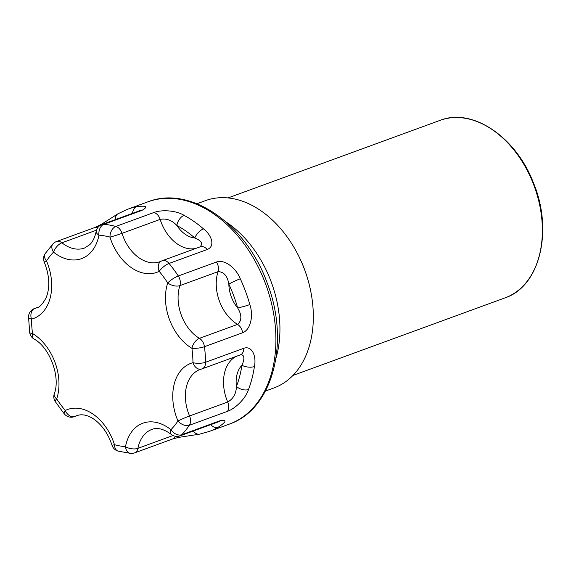 <?xml version="1.0" encoding="UTF-8"?>
<svg xmlns="http://www.w3.org/2000/svg" width="571" height="571" viewBox="0 0 571 571"><rect width="100%" height="100%" fill="white"/><g stroke="black" fill="none" stroke-linecap="round" stroke-linejoin="round"><path stroke-width="0.86" d="M184.062 215.36A8.929 5.053 118.2 0 0 176.86 225.488C172.035 220.256 166.468 218.229 160.151 219.385A8.929 6.217 -110.1 0 0 153.942 212.498C162.371 209.35 176.596 210.642 184.062 215.36A118.361 82.374 69.9 0 1 203.483 228.857C211.577 234.959 215.624 246.315 207.202 249.498L169.059 263.452A118.361 82.374 69.9 0 1 178.288 275.971A8.929 2.077 146.5 0 0 167.731 282.909A8.929 4.825 18.4 0 0 179.908 285.607A37.208 25.895 -110.1 0 0 199.422 338.346L237.565 324.392C241.911 320.559 241.947 315.078 237.664 307.962A8.929 0.714 -15.6 0 0 249.827 304.564C253.495 314.971 251.076 329.61 242.596 332.757L204.454 346.704A118.361 82.374 69.9 0 1 205.603 362.25L243.746 348.296C252.204 345.291 256.593 356.597 254.416 366.546A118.361 82.374 69.9 0 1 248.492 389.529C245.901 398.016 236.001 408.258 227.494 411.327A8.929 6.217 -110.1 0 0 227.715 402.027C233.282 398.808 236.187 393.64 236.43 386.51A8.929 5.011 21 0 0 248.492 389.529M240.284 278.776A8.929 0.778 155 0 0 228.843 284.115C227.451 275.914 223.861 271.76 218.058 271.653L179.908 285.607A8.929 6.217 69.9 0 0 179.579 278.527A8.929 6.217 69.9 0 0 178.288 275.971L216.43 262.025C224.895 258.941 236.308 268.491 240.284 278.776A118.361 82.374 69.9 0 1 249.827 304.564M199.422 338.346A8.929 4.868 120.9 0 0 191.927 348.303A8.929 2.013 -7.1 0 0 204.454 346.704A8.929 6.217 69.9 0 0 203.768 343.928A8.929 6.217 69.9 0 0 199.422 338.346M162.128 260.754A8.929 6.217 -110.1 0 1 162.157 260.747A8.929 6.217 -110.1 0 1 169.059 263.452A8.929 2.884 140.6 0 0 159.202 271.332A46.137 32.112 69.9 0 1 109.96 237.122A109.432 76.157 -110.1 0 0 98.954 235.124A46.137 32.112 69.9 0 1 53.51 252.132A109.432 76.157 -110.1 0 0 46.487 260.883A46.137 32.112 69.9 0 1 31.455 319.153A109.432 76.157 -110.1 0 0 32.518 333.521A46.137 32.112 69.9 0 1 56.707 398.922A8.929 2.077 146.5 0 0 55.287 401.641L64.366 413.961A8.929 8.929 0 0 0 74.337 416.68A8.929 6.217 -110.1 0 0 74.366 416.666A8.929 6.217 -110.1 0 0 74.772 416.495L78.234 415.224M33.96 338.988A8.929 4.868 -59.1 0 1 32.518 333.521A8.929 2.013 -7.1 0 1 29.685 332.436A8.929 8.929 0 0 0 33.96 338.988C49.784 347.311 60.84 377.153 54.259 393.904L54.259 393.904A8.929 4.825 -161.6 0 0 56.707 398.922A109.432 76.157 -110.1 0 0 65.244 410.499A46.137 32.112 69.9 0 1 67.342 409.585A46.137 32.112 69.9 0 1 114.486 444.709A109.432 76.157 -110.1 0 0 125.484 446.708A46.137 32.112 69.9 0 1 142.686 423.275A46.137 32.112 69.9 0 1 170.936 429.699A109.432 76.157 -110.1 0 0 177.959 420.948A46.137 32.112 69.9 0 1 190.807 363.37A46.137 32.112 69.9 0 1 192.991 362.678A8.929 2.826 -1.2 0 0 205.603 362.25A8.929 6.217 -110.1 0 1 202.077 368.859A8.929 6.217 -110.1 0 1 201.691 368.98A8.929 6.402 75.3 0 1 201.278 369.116A8.929 8.929 0 0 0 202.077 368.859L240.227 354.912A8.929 6.217 -110.1 0 0 243.746 348.296M195.932 248.392A37.208 25.895 69.9 0 1 160.151 219.385L122.008 233.339A8.929 0.421 162.5 0 1 109.96 237.122A8.929 5.76 105.1 0 1 115.799 226.451L153.942 212.498M227.494 411.327L189.351 425.274A8.929 5.731 34 0 1 177.959 420.948A8.929 0.492 -23.1 0 1 189.572 415.973L227.715 402.027A37.208 25.895 69.9 0 1 236.451 356.29M203.483 228.857A8.929 4.004 130.8 0 0 194.818 237.964A109.432 76.157 -110.1 0 0 176.86 225.488A28.279 19.678 -110.1 0 0 194.818 237.964C201.534 240.748 203.212 243.753 199.864 246.979M239.834 355.034C241.854 354.455 243.153 355.055 243.724 356.839C244.138 359.031 243.539 361.843 241.911 365.269A28.279 19.678 -110.1 0 0 236.43 386.51A109.432 76.157 -110.1 0 0 241.911 365.269A8.929 3.954 8.5 0 0 254.416 366.546M127.369 209.343A118.361 82.374 69.9 0 1 127.776 209.193A118.361 82.374 69.9 0 1 136.612 206.738C146.654 205.41 148.46 206.609 142.043 210.335L103.901 224.289A8.929 6.088 95.3 0 0 98.954 235.124A8.929 4.175 10.7 0 1 96.206 231.255L96.206 231.255C94.943 237.286 92.78 241.776 89.711 244.709L84.558 248.028A37.208 25.895 -110.1 0 1 61.904 242.796A8.929 4.225 128.5 0 0 53.51 252.132A8.929 6.067 43.7 0 1 53.082 243.753A8.929 8.929 0 0 1 56.408 241.569A8.929 6.217 -110.1 0 1 56.465 241.547A8.929 8.929 0 0 0 56.408 241.569M64.366 413.961A8.929 2.884 140.6 0 1 65.244 410.499A8.929 6.395 63.6 0 0 74.772 416.495A37.208 25.895 -110.1 0 1 76.464 415.759A37.208 25.895 -110.1 0 1 76.593 415.709C88.805 411.07 105.514 424.945 111.987 445.187A8.929 0.421 162.5 0 0 114.486 444.709A8.929 5.76 105.1 0 0 118.183 451.126L130.688 453.395A8.929 6.088 95.3 0 1 125.484 446.708A8.929 4.175 10.7 0 0 137.939 448.342A37.208 25.895 -110.1 0 1 151.807 429.449A37.208 25.895 -110.1 0 1 151.936 429.399C154.584 428.357 160.808 426.737 171.393 434.481L171.393 434.481A8.929 4.225 128.5 0 1 170.936 429.699A8.929 6.067 43.7 0 0 181.749 434.738L219.892 420.784C227.215 419.507 226.644 421.662 218.179 427.258A118.361 82.374 69.9 0 1 209.5 431.362A118.361 82.374 69.9 0 1 209.093 431.512L229.171 424.174A118.361 82.374 -110.1 0 0 229.578 424.025A118.361 82.374 -110.1 0 0 265.765 284.422A118.361 82.374 -110.1 0 0 147.853 201.849C190.707 184.826 246.915 224.853 267.442 283.744C290.025 341.929 273.231 409.036 229.599 424.01L229.171 424.174M136.612 206.738A8.929 6.374 79 0 0 132.558 213.326M210.635 424.681A8.929 6.367 59.9 0 0 218.179 427.258M147.853 201.849L127.34 209.357L117.969 213.782A8.929 6.367 59.9 0 0 115.356 219.614M53.082 243.753L45.109 253.681A8.929 5.731 34 0 0 46.487 260.883A8.929 0.492 -23.1 0 0 44.295 262.189C49.613 275.814 50.198 287.72 46.044 297.912C42.404 304.414 39.199 307.755 36.43 307.933A37.208 25.895 -110.1 0 1 34.802 308.44A8.929 6.402 75.3 0 0 31.455 319.153A8.929 2.826 -1.2 0 1 28.55 317.148A8.929 8.929 0 0 1 34.346 308.59A8.929 8.929 0 0 1 34.41 308.561A8.929 6.217 -110.1 0 0 34.381 308.576M193.398 430.991A8.929 6.374 79 0 0 199.557 434.16L209.093 431.512M294.408 248.071L294.593 248.392A98.233 68.363 69.9 0 1 311.252 293.929L311.316 294.301A99.718 69.398 -110.1 0 0 294.408 248.071A99.718 69.398 -110.1 0 0 205.446 200.635L196.959 203.74M265.472 391.042L273.959 387.937A99.718 69.398 -110.1 0 0 274.301 387.809A99.718 69.398 -110.1 0 0 311.316 294.301M505.371 297.748A94.508 65.772 -110.1 0 0 534.27 186.282A94.508 65.772 -110.1 0 0 440.12 120.345C472.16 107.462 515.649 136.697 533.143 182.113C553.449 229.713 540.252 286.107 505.378 297.741L505.05 297.862A94.508 65.772 -110.1 0 0 505.371 297.748M237.664 307.962A109.432 76.157 -110.1 0 0 228.843 284.115A28.279 19.678 -110.1 0 0 237.664 307.962M216.43 262.025A8.929 6.217 69.9 0 1 218.058 271.653A37.208 25.895 69.9 0 0 237.565 324.392A8.929 6.217 69.9 0 1 242.596 332.757M171.393 434.481A8.929 8.929 0 0 0 180.022 435.88A8.929 6.217 -110.1 0 0 181.749 434.738A118.361 82.374 69.9 0 0 189.351 425.274A8.929 6.217 -110.1 0 0 189.8 416.566A8.929 6.217 -110.1 0 0 189.572 415.973A37.208 25.895 -110.1 0 1 199.929 369.544A37.208 25.895 -110.1 0 1 200.057 369.494L201.278 369.116A8.929 6.402 75.3 0 1 192.991 362.678A109.432 76.157 -110.1 0 0 191.927 348.303A46.137 32.112 69.9 0 1 167.731 282.909A109.432 76.157 -110.1 0 0 159.202 271.332A8.929 6.395 63.6 0 1 161.258 261.133L159.901 261.711A37.208 25.895 -110.1 0 1 122.008 233.339A8.929 6.217 -110.1 0 0 121.801 232.74A8.929 6.217 -110.1 0 0 115.799 226.451A118.361 82.374 69.9 0 0 103.901 224.289A8.929 6.217 -110.1 0 0 101.909 224.531A8.929 6.217 -110.1 0 0 101.881 224.546M161.672 260.947A8.929 6.395 63.6 0 0 161.258 261.133A8.929 8.929 0 0 1 162.157 260.747L200.3 246.793A8.929 6.217 -110.1 0 1 207.202 249.498M142.043 210.335A8.929 6.217 -110.1 0 0 140.059 210.578L101.909 224.531A8.929 8.929 0 0 0 96.206 231.255M180.022 435.88L218.165 421.926A8.929 6.217 -110.1 0 0 219.892 420.784M130.688 453.395A8.929 8.929 0 0 0 134.578 452.889A8.929 6.217 -110.1 0 0 134.606 452.882A8.929 6.217 -110.1 0 0 137.939 448.342L173.02 435.509M172.692 438.949A8.929 6.217 -110.1 0 0 172.72 438.942L172.72 438.942A8.929 6.217 -110.1 0 0 172.756 438.928A8.929 6.217 -110.1 0 0 175.468 436.301M97.805 227.601A8.929 6.217 -110.1 0 0 94.615 227.593L94.615 227.593A8.929 6.217 -110.1 0 0 94.579 227.601M37.786 307.348L34.802 308.44A8.929 6.217 -110.1 0 0 34.41 308.561L37.936 307.269M96.492 230.149L61.904 242.796A8.929 6.217 -110.1 0 0 56.465 241.547L94.615 227.593C98.612 225.852 102.366 223.811 105.878 221.469L117.969 213.782M226.302 222.14A99.718 69.398 69.9 0 1 276.014 358.053M228.029 197.923L440.12 120.345M292.959 375.44L505.05 297.862M140.909 210.364L140.059 210.578M218.165 421.926L218.936 421.555M134.578 452.889L172.72 438.942L178.345 437.45L199.557 434.16M45.109 253.681A8.929 8.929 0 0 0 44.295 262.189M111.987 445.187A8.929 8.929 0 0 0 118.183 451.126M29.685 332.436L28.55 317.148M74.337 416.68L78.42 415.188M54.259 393.904A8.929 8.929 0 0 0 55.287 401.641"/></g></svg>

